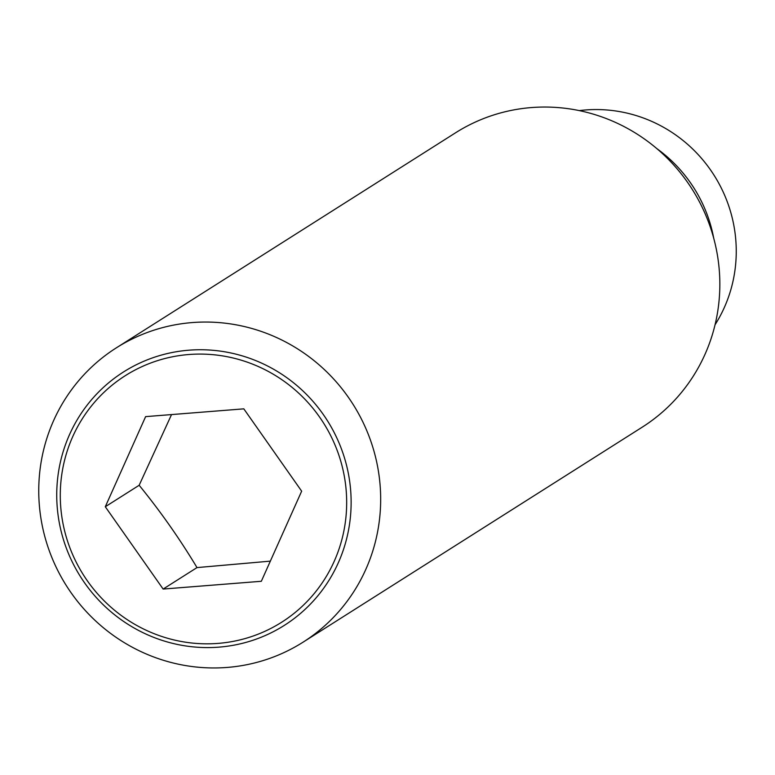 <?xml version="1.0" encoding="UTF-8"?>
<svg xmlns="http://www.w3.org/2000/svg" width="775" height="775" viewBox="0 0 775 775"><rect width="100%" height="100%" fill="white"/><g stroke="black" fill="none" stroke-linecap="round" stroke-linejoin="round"><path stroke-width="1.16" d="M579.293 110.602A139.422 135.683 57.6 0 1 585.474 109.972A139.422 135.683 57.6 0 1 715.751 177.969A139.422 135.683 57.6 0 1 715.054 324.764M656.88 148.645A139.422 135.683 57.6 0 1 713.746 238.361M116.395 347.81L455.564 132.796A174.278 169.609 57.6 0 1 531.359 107.57A174.278 169.609 57.6 0 1 710.055 226.348A174.278 169.609 57.6 0 1 642.194 427.19L303.015 642.204A174.278 169.609 57.6 0 1 227.22 667.43A174.278 169.609 57.6 0 1 48.534 548.652A174.278 169.609 57.6 0 1 116.395 347.81A174.278 169.609 57.6 0 1 192.19 322.574A174.278 169.609 57.6 0 1 370.886 441.353A174.278 169.609 57.6 0 1 303.015 642.204M188.858 350.193A150.059 146.039 57.6 0 1 350.358 487.058A150.059 146.039 57.6 0 1 219.015 647.135A150.059 146.039 57.6 0 1 57.505 510.27A150.059 146.039 57.6 0 1 188.858 350.193M188.809 354.524A145.981 142.067 -122.4 0 0 61.031 510.25A145.981 142.067 -122.4 0 0 218.143 643.386A145.981 142.067 -122.4 0 0 345.921 487.659A145.981 142.067 -122.4 0 0 188.809 354.524M171.537 414.577L139.161 485.266C160.473 511.422 179.761 538.857 197.005 567.591L270.339 561.139M105.293 506.743L145.623 416.63L243.815 408.851L301.659 491.166L261.33 581.279L163.138 589.058L105.293 506.743L139.161 485.266M163.138 589.058L197.005 567.591"/></g></svg>
